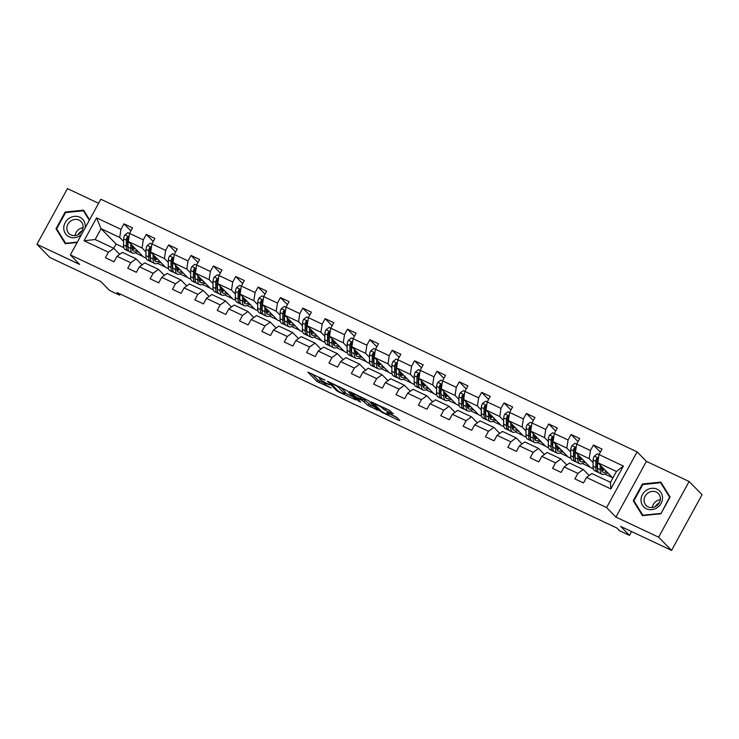 <?xml version="1.0" encoding="UTF-8"?>
<svg xmlns="http://www.w3.org/2000/svg" width="739" height="739" viewBox="0 0 739 739"><rect width="100%" height="100%" fill="white"/><g stroke="black" fill="none" stroke-linecap="round" stroke-linejoin="round"><path stroke-width="1.11" d="M325.049 380.142L307.867 372.133L317.003 381.463L331.22 388.049A5.441 0.739 -151.3 0 1 325.095 384.262L324.329 383.486A5.441 0.739 -151.3 0 1 324.061 382.996A5.441 0.739 -151.3 0 1 327.211 383.947L329.77 384.964L326.499 383.227A5.441 0.739 -151.3 0 1 320.375 379.449L319.608 378.673A5.441 0.739 -151.3 0 1 319.34 378.174A5.441 0.739 -151.3 0 1 322.49 379.135L325.049 380.142M392.317 413.609L393.213 413.748L388.732 409.951L371.154 401.831L380.373 411.318L382.294 412.491L398.884 420.315L399.79 420.463L396.686 417.295L387.67 412.768L386.691 412.473L388.308 414.191A4.545 0.619 -151.3 0 1 388.538 414.607A4.545 0.619 -151.3 0 1 385.093 413.406A4.545 0.619 -151.3 0 1 380.779 410.653L374.765 404.51A4.545 0.619 -151.3 0 1 374.534 404.094A4.545 0.619 -151.3 0 1 377.989 405.295A4.545 0.619 -151.3 0 1 382.294 408.057L385.213 410.256L392.317 413.609L392.585 413.11M98.61 203.299L67.443 188.611L36.95 244.313L49.883 257.505L100.763 281.476L109.557 290.455L119.589 295.175L117.002 292.533L616.862 528.025L619.448 530.667L629.48 535.396L631.577 531.553M658.625 537.188L689.117 481.495L646.413 461.376L615.92 517.069L658.625 537.188L671.557 550.389L620.677 526.417L629.48 535.396M615.92 517.069L606.599 507.573L70.344 254.927L100.837 199.225L637.101 451.871L606.599 507.573M36.95 244.313L79.655 264.433L70.344 254.927M346.896 390.525L327.405 381.222L336.633 390.7L338.545 391.882L356.124 400.002L346.896 390.525M350.258 391.827L368.77 400.824L377.998 410.311L367.994 405.48L362.378 400.52L356.678 397.998L360.623 402.09L358.655 401.166L349.362 391.679L350.258 391.827M689.117 481.495L702.05 494.687L671.557 550.389M600.373 452.111L593.435 445.026L590.424 450.522L576.669 444.037L579.672 438.55L571.071 434.495L568.069 439.991L554.305 433.507L557.317 428.01L548.717 423.964L545.715 429.461L531.951 422.976L534.962 417.48L526.362 413.434L523.36 418.921L509.596 412.445L512.607 406.949L504.007 402.894L500.996 408.39L487.241 401.914L490.253 396.418L481.652 392.363L478.641 397.859L464.886 391.374L467.898 385.887L459.298 381.832L456.286 387.328L442.532 380.844L445.534 375.357L436.943 371.301L433.932 376.798L420.177 370.313L423.179 364.817L414.579 360.771L411.577 366.267L397.813 359.782L400.824 354.286L392.224 350.24L389.222 355.727L375.458 349.251L378.47 343.755L369.869 339.7L366.858 345.196L353.103 338.721L356.115 333.224L347.515 329.169L344.503 334.665L330.749 328.181L333.76 322.694L325.16 318.638L322.149 324.135L308.394 317.65L311.405 312.154L302.805 308.108L299.794 313.604L286.039 307.119L289.041 301.623L280.451 297.577L277.439 303.073L263.684 296.588L266.687 291.092L258.087 287.046L255.084 292.533L241.32 286.058L244.332 280.561L235.732 276.506L232.73 282.002L218.966 275.527L221.977 270.031L213.377 265.975L210.366 271.472L196.611 264.987L199.622 259.5L191.022 255.445L188.011 260.941L174.256 254.456L177.268 248.96L168.668 244.914L165.656 250.41L151.901 243.925L154.913 238.429L146.313 234.383L143.301 239.879L129.547 233.395L132.549 227.898L123.958 223.852L120.947 229.339L96.587 217.866L84.052 240.748L95.155 239.538L113.788 248.313L119.681 254.336M593.435 445.026L602.026 449.081L599.024 454.577L623.383 466.05L610.857 488.932L586.498 477.459L583.487 482.946L574.887 478.9L577.898 473.403L564.134 466.919L561.132 472.415L552.532 468.369L555.543 462.873L541.779 456.388L538.777 461.884L530.177 457.829L533.188 452.342L519.425 445.857L516.422 451.353L507.822 447.298L510.825 441.811L497.07 435.326L494.058 440.823L485.468 436.767L488.47 431.271L474.715 424.796L471.704 430.292L463.104 426.237L466.115 420.74L452.36 414.265L449.349 419.752L440.749 415.706L443.76 410.21L430.006 403.725L426.994 409.221L418.394 405.175L421.406 399.679L407.642 393.194L404.639 398.69L396.039 394.635L399.051 389.148L385.287 382.663L382.285 388.16L373.685 384.104L376.696 378.608L362.932 372.133L359.93 377.629L351.33 373.574L354.332 368.077L340.577 361.602L337.566 367.089L328.975 363.043L331.977 357.547L318.223 351.062L315.211 356.558L306.611 352.512L309.623 347.016L295.868 340.531L292.856 346.028L284.256 341.981L287.268 336.485L273.513 330L270.502 335.497L261.902 331.442L264.913 325.954L251.149 319.47L248.147 324.966L239.547 320.911L242.558 315.414L228.794 308.939L225.792 314.435L217.192 310.38L220.194 304.884L206.44 298.408L203.437 303.895L194.837 299.849L197.84 294.353L184.085 287.868L181.073 293.365L172.483 289.318L175.485 283.822L161.73 277.337L158.719 282.834L150.119 278.788L153.13 273.291L139.375 266.807L136.364 272.303L127.764 268.248L130.775 262.761L117.021 256.276L114.009 261.772L105.409 257.717L108.421 252.221L84.052 240.748M593.325 468.84L590.443 467.482L575.441 452.176L589.195 458.651L593.084 462.623M597.02 466.632L597.491 467.113M589.159 475.51L583.265 469.496L569.501 463.011L564.134 466.919M589.195 458.651L590.424 450.522M575.441 452.176L576.669 444.037M577.898 473.403L583.265 469.496M570.97 458.309L568.088 456.951L553.086 441.645L566.841 448.12L570.73 452.092M574.656 456.102L575.136 456.582M566.804 464.979L560.91 458.965L547.146 452.48L541.779 456.388M566.841 448.12L568.069 439.991M553.086 441.645L554.305 433.507M555.543 462.873L560.91 458.965M548.615 447.779L545.733 446.421L530.722 431.105L544.486 437.59L548.375 441.562M552.301 445.571L552.781 446.051M544.449 454.448L538.546 448.425L524.792 441.95L519.425 445.857M544.486 437.59L545.715 429.461M530.722 431.105L531.951 422.976M533.188 452.342L538.546 448.425M526.26 437.248L523.378 435.89L508.367 420.574L522.131 427.059L526.02 431.022M529.946 435.04L530.417 435.52M522.094 443.917L516.191 437.894L502.437 431.419L497.07 435.326M522.131 427.059L523.36 418.921M508.367 420.574L509.596 412.445M510.825 441.811L516.191 437.894M503.906 426.717L501.014 425.35L486.013 410.043L499.776 416.528L503.656 420.491M507.591 424.5L508.062 424.99M499.74 433.387L493.837 427.364L480.082 420.879L474.715 424.796M499.776 416.528L500.996 408.39M486.013 410.043L487.241 401.914M488.47 431.271L493.837 427.364M481.551 416.177L478.66 414.819L463.658 399.513L477.412 405.997L481.301 409.96M485.237 413.969L485.708 414.459M477.385 422.847L471.482 416.833L457.727 410.348L452.36 414.265M477.412 405.997L478.641 397.859M463.658 399.513L464.886 391.374M466.115 420.74L471.482 416.833M459.187 405.646L456.305 404.288L441.303 388.982L455.058 395.457L458.947 399.429M462.882 403.439L463.353 403.919M455.021 412.316L449.127 406.302L435.373 399.817L430.006 403.725M455.058 395.457L456.286 387.328M441.303 388.982L442.532 380.844M443.76 410.21L449.127 406.302M436.832 395.116L433.95 393.758L418.948 378.451L432.703 384.927L436.592 388.899M440.527 392.908L440.998 393.388M432.666 401.785L426.772 395.771L413.009 389.287L407.642 393.194M432.703 384.927L433.932 376.798M418.948 378.451L420.177 370.313M421.406 399.679L426.772 395.771M414.477 384.585L411.595 383.227L396.594 367.911L410.348 374.396L414.237 378.359M418.163 382.377L418.643 382.857M410.311 391.254L404.418 385.231L390.654 378.756L385.287 382.663M410.348 374.396L411.577 366.267M396.594 367.911L397.813 359.782M399.051 389.148L404.418 385.231M392.123 374.054L389.241 372.696L374.23 357.38L387.993 363.865L391.882 367.828M395.808 371.846L396.289 372.327M387.957 380.724L382.054 374.701L368.299 368.225L362.932 372.133M387.993 363.865L389.222 355.727M374.23 357.38L375.458 349.251M376.696 378.608L382.054 374.701M369.768 363.523L366.886 362.156L351.875 346.85L365.639 353.334L369.518 357.297M373.454 361.306L373.925 361.796M365.602 370.193L359.699 364.17L345.944 357.685L340.577 361.602M365.639 353.334L366.858 345.196M351.875 346.85L353.103 338.721M354.332 368.077L359.699 364.17M347.413 352.983L344.522 351.625L329.52 336.319L343.275 342.804L347.164 346.767M351.099 350.776L351.57 351.265M343.247 359.653L337.344 353.639L323.59 347.154L318.223 351.062M343.275 342.804L344.503 334.665M329.52 336.319L330.749 328.181M331.977 357.547L337.344 353.639M325.058 342.453L322.167 341.095L307.165 325.788L320.92 332.264L324.809 336.236M328.744 340.245L329.215 340.725M320.883 349.122L314.99 343.108L301.235 336.624L295.868 340.531M320.92 332.264L322.149 324.135M307.165 325.788L308.394 317.65M309.623 347.016L314.99 343.108M302.694 331.922L299.812 330.564L284.811 315.257L298.565 321.733L302.454 325.705M306.389 329.714L306.861 330.194M298.528 338.591L292.635 332.578L278.88 326.093L273.513 330M298.565 321.733L299.794 313.604M284.811 315.257L286.039 307.119M287.268 336.485L292.635 332.578M280.34 321.391L277.458 320.033L262.456 304.717L276.21 311.202L280.099 315.165M284.035 319.183L284.506 319.664M276.174 328.061L270.28 322.038L256.516 315.562L251.149 319.47M276.21 311.202L277.439 303.073M262.456 304.717L263.684 296.588M264.913 325.954L270.28 322.038M257.985 310.86L255.103 309.502L240.101 294.187L253.856 300.671L257.745 304.634M261.671 308.653L262.151 309.133M253.819 317.53L247.925 311.507L234.161 305.031L228.794 308.939M253.856 300.671L255.084 292.533M240.101 294.187L241.32 286.058M242.558 315.414L247.925 311.507M235.63 300.33L232.748 298.962L217.737 283.656L231.501 290.141L235.39 294.104M239.316 298.113L239.796 298.602M231.464 306.999L225.561 300.976L211.807 294.491L206.44 298.408M231.501 290.141L232.73 282.002M217.737 283.656L218.966 275.527M220.194 304.884L225.561 300.976M213.275 289.79L210.393 288.432L195.382 273.125L209.146 279.61L213.026 283.573M216.961 287.582L217.432 288.071M209.109 296.459L203.207 290.445L189.452 283.961L184.085 287.868M209.146 279.61L210.366 271.472M195.382 273.125L196.611 264.987M197.84 294.353L203.207 290.445M190.921 279.259L188.029 277.901L173.028 262.594L186.782 269.07L190.671 273.042M194.606 277.051L195.078 277.531M186.755 285.928L180.852 279.915L167.097 273.43L161.73 277.337M186.782 269.07L188.011 260.941M173.028 262.594L174.256 254.456M175.485 283.822L180.852 279.915M168.566 268.728L165.675 267.37L150.673 252.064L164.427 258.539L168.316 262.511M172.252 266.52L172.723 267.001M164.391 275.398L158.497 269.384L144.742 262.899L139.375 266.807M164.427 258.539L165.656 250.41M150.673 252.064L151.901 243.925M153.13 273.291L158.497 269.384M146.202 258.197L143.32 256.839L128.318 241.524L142.073 248.008L145.962 251.971M149.897 255.99L150.368 256.47M142.036 264.867L136.142 258.844L122.378 252.368L117.021 256.276M142.073 248.008L143.301 239.879M128.318 241.524L129.547 233.395M130.775 262.761L136.142 258.844M123.847 247.667L116.088 244.009L101.086 228.702L119.718 237.478L123.607 241.441M127.542 245.459L128.013 245.939M119.718 237.478L120.947 229.339M95.155 239.538L101.086 228.702L96.587 217.866M108.421 252.221L113.788 248.313M646.413 461.376L637.101 451.871M119.589 295.175L120.208 294.048M116.088 244.009L113.741 248.295M586.498 477.459L591.865 473.542L610.488 482.318L616.428 471.482L597.796 462.706L612.834 478.031M604.687 474.004L612.455 477.662M582.332 463.473L590.101 467.131M559.977 452.942L567.746 456.6M537.622 442.412L545.382 446.07M515.268 431.872L523.027 435.539M492.913 421.341L500.672 424.999M470.549 410.81L478.318 414.468M448.194 400.279L455.963 403.937M425.84 389.749L433.608 393.407M403.485 379.218L411.253 382.876M381.13 368.678L388.89 372.336M358.775 358.147L366.535 361.805M336.411 347.616L344.18 351.274M314.057 337.086L321.825 340.744M291.702 326.555L299.471 330.213M269.347 316.024L277.116 319.682M246.992 305.484L254.752 309.142M224.638 294.953L232.397 298.611M202.283 284.423L210.042 288.081M179.919 273.892L187.688 277.55M157.564 263.361L165.333 267.019M135.209 252.83L142.978 256.488M610.857 488.932L610.488 482.318M616.428 471.482L623.383 466.05M597.796 462.706L599.024 454.577M137.094 251.583L139.098 252.526M130.895 230.928L123.958 223.852M153.25 241.459L146.313 234.383M159.448 262.114L161.453 263.056M175.605 251.99L168.668 244.914M181.803 272.645L183.808 273.587M197.96 262.53L191.022 255.445M204.167 283.176L206.163 284.118M220.314 273.06L213.377 265.975M226.522 293.716L228.517 294.658M242.678 283.591L235.732 276.506M248.877 304.246L250.872 305.189M265.033 294.122L258.087 287.046M271.231 314.777L273.236 315.719M287.388 304.653L280.451 297.577M293.586 325.308L295.591 326.25M309.743 315.183L302.805 308.108M315.941 335.839L317.946 336.781M332.097 325.723L325.16 318.638M338.296 346.369L340.3 347.321M354.452 336.254L347.515 329.169M360.66 356.909L362.655 357.852M376.807 346.785L369.869 339.7M383.014 367.44L385.01 368.382M399.171 357.316L392.224 350.24M405.369 377.971L407.365 378.913M421.526 367.846L414.579 360.771M427.724 388.502L429.728 389.444M443.88 378.386L436.943 371.301M450.079 399.032L452.083 399.975M466.235 388.917L459.298 381.832M472.433 409.572L474.438 410.514M488.59 399.448L481.652 392.363M494.788 420.103L496.793 421.045M510.945 409.979L504.007 402.894M517.152 430.634L519.147 431.576M533.299 420.509L526.362 413.434M539.507 441.165L541.502 442.107M555.663 431.04L548.717 423.964M561.862 451.695L563.857 452.637M578.018 441.58L571.071 434.495M584.216 462.226L586.221 463.168M606.571 472.766L608.576 473.708M89.576 219.797L83.59 210.153L65.171 212.019L55.988 228.794L65.226 243.704L77.152 242.484M670.079 497.005L660.842 482.105L642.422 483.971L633.231 500.746L642.468 515.646L660.897 513.781L670.079 497.005M57.753 230.596L55.988 228.794M65.716 212.573L65.171 212.019M634.995 502.548L633.231 500.746M642.958 484.525L642.422 483.971M311.627 373.629L317.825 379.957L324.088 383.181M344.993 393.028L353.103 396.852M330.647 382.978L338.037 391.06L341.418 392.852A5.441 0.739 -151.3 0 0 344.568 393.804A5.441 0.739 -151.3 0 0 344.291 393.314L338.813 387.716A5.441 0.739 -151.3 0 0 332.689 383.938L330.813 382.663M344.568 393.804L345.39 392.298A5.441 0.739 -151.3 0 0 345.122 391.809L344.291 393.314M340.744 387.347L345.122 391.809M374.978 407.152L370.738 405.157L369.916 406.662M363.228 399.032L370.738 405.157M360.447 397.776A4.545 0.619 -151.3 0 0 356.133 395.014A4.545 0.619 -151.3 0 0 352.688 393.813A4.545 0.619 -151.3 0 0 352.919 394.229L355.034 396.39L361.667 399.79L362.646 400.095L360.447 397.776L360.946 396.861M362.646 400.095L363.468 398.589L362.563 399.938M362.618 397.647L363.385 398.432M384.954 408.168L389.813 410.533M389 413.757L396.852 417.461M129.537 233.441L127.893 232.674L124.808 235.002A4.591 1.857 115.2 0 0 123.644 238.9L123.552 245.089A13.256 5.358 115.2 0 0 125.344 249.662L128.069 250.946A13.256 5.358 115.2 0 0 129.02 251.158M130.785 244.046L130.711 248.461A13.256 5.358 115.2 0 0 132.512 253.043A13.256 5.358 115.2 0 0 137.666 251.075M132.013 245.293L131.976 247.205A11.002 4.452 115.2 0 0 133.473 251.001A11.002 4.452 115.2 0 0 136.789 250.17M132.512 253.043L129.787 251.759A13.256 5.358 -64.8 0 1 127.995 247.186L128.087 240.988A4.591 1.857 -64.8 0 1 128.697 238.291L128.18 236.886L126.979 237.487A4.591 1.857 115.2 0 0 126.369 240.184L126.277 246.373A13.256 5.358 115.2 0 0 128.069 250.946M132.364 249.727A13.256 5.358 115.2 0 0 134.415 247.75M133.639 246.955A11.002 4.452 -64.8 0 1 132.022 248.304M127.995 247.805A11.002 4.452 -64.8 0 1 127.533 245.108L127.635 238.919A2.337 0.942 -64.8 0 1 127.727 238.244L126.979 237.487M132.383 249.773A11.002 4.452 115.2 0 0 134.877 248.221M78.011 234.706A10.826 9.792 135.6 0 1 81.493 231.076A10.826 9.792 135.6 0 1 82.121 230.679M85.05 228.065A11.261 10.18 -44.4 0 0 80.763 217.728A11.261 10.18 -44.4 0 0 69.124 218.338A11.261 10.18 -44.4 0 0 65.217 233.312A11.261 10.18 -44.4 0 0 79.904 235.723A11.261 10.18 -44.4 0 0 81.623 234.318M79.064 234.097A8.526 7.713 -44.4 0 0 81.078 221.543A8.526 7.713 -44.4 0 0 70.907 220.933A8.526 7.713 -44.4 0 0 68.893 233.478A8.526 7.713 -44.4 0 0 79.064 234.097M83.054 227.76A8.526 7.713 -44.4 0 0 79.055 229.247A8.526 7.713 -44.4 0 0 75.073 235.584M77.373 242.087L65.614 243.288L56.663 228.841L65.559 212.592L83.415 210.781L89.308 220.287M84.967 212.361L83.415 210.781M655.253 506.658A10.826 9.792 135.6 0 1 659.364 502.631M657.119 489.2A11.261 10.18 -44.4 0 0 642.44 494.594A11.261 10.18 -44.4 0 0 646.403 508.765A11.261 10.18 -44.4 0 0 661.072 503.37A11.261 10.18 -44.4 0 0 657.119 489.2M656.287 492.054A8.526 7.713 -44.4 0 0 645.923 494.991A8.526 7.713 -44.4 0 0 646.145 505.43A8.526 7.713 -44.4 0 0 648.177 506.871A8.526 7.713 -44.4 0 0 658.541 503.933A8.526 7.713 -44.4 0 0 658.32 493.495A8.526 7.713 -44.4 0 0 656.287 492.054M660.296 499.712A8.526 7.713 -44.4 0 0 652.315 507.536M660.712 513.42L642.865 515.231L633.914 500.793L642.81 484.544L660.657 482.733L669.608 497.171L660.952 513.67M662.209 484.313L660.657 482.733M151.892 243.981L150.248 243.205L147.172 245.542A4.591 1.857 115.2 0 0 145.999 249.431L145.906 255.62A13.256 5.358 115.2 0 0 147.698 260.193L150.423 261.477A13.256 5.358 115.2 0 0 151.375 261.698M153.139 254.576L153.075 259.001A13.256 5.358 115.2 0 0 154.867 263.574A13.256 5.358 115.2 0 0 160.03 261.606M154.368 255.823L154.34 257.735A11.002 4.452 115.2 0 0 155.827 261.532A11.002 4.452 115.2 0 0 159.144 260.71M154.867 263.574L152.142 262.29A13.256 5.358 -64.8 0 1 150.35 257.717L150.442 251.519A4.591 1.857 -64.8 0 1 151.052 248.821L150.534 247.417L149.333 248.018A4.591 1.857 115.2 0 0 148.724 250.715L148.631 256.904A13.256 5.358 115.2 0 0 150.423 261.477M154.719 260.257A13.256 5.358 115.2 0 0 156.77 258.281M155.994 257.486A11.002 4.452 -64.8 0 1 154.386 258.835M150.359 258.336A11.002 4.452 -64.8 0 1 149.897 255.648L149.989 249.449A2.337 0.942 -64.8 0 1 150.082 248.775L149.333 248.018M154.737 260.304A11.002 4.452 115.2 0 0 157.241 258.761M174.247 254.512L172.603 253.736L169.527 256.073A4.591 1.857 115.2 0 0 168.353 259.962L168.261 266.151A13.256 5.358 115.2 0 0 170.053 270.733L172.778 272.007A13.256 5.358 115.2 0 0 173.73 272.229M175.494 265.107L175.429 269.532A13.256 5.358 115.2 0 0 177.221 274.104A13.256 5.358 115.2 0 0 182.385 272.137M176.723 266.363L176.695 268.266A11.002 4.452 115.2 0 0 178.182 272.063A11.002 4.452 115.2 0 0 181.498 271.241M177.221 274.104L174.496 272.82A13.256 5.358 -64.8 0 1 172.704 268.248L172.797 262.059A4.591 1.857 -64.8 0 1 173.416 259.361L172.889 257.948L171.688 258.548A4.591 1.857 115.2 0 0 171.078 261.246L170.986 267.435A13.256 5.358 115.2 0 0 172.778 272.007M177.074 270.788A13.256 5.358 115.2 0 0 179.124 268.811M178.348 268.026A11.002 4.452 -64.8 0 1 176.741 269.365M172.714 268.876A11.002 4.452 -64.8 0 1 172.252 266.179L172.344 259.98A2.337 0.942 -64.8 0 1 172.436 259.306L171.688 258.548M177.101 270.844A11.002 4.452 115.2 0 0 179.595 269.292M196.602 265.042L194.957 264.266L191.881 266.603A4.591 1.857 115.2 0 0 190.717 270.492L190.616 276.691A13.256 5.358 115.2 0 0 192.417 281.263L195.133 282.547A13.256 5.358 115.2 0 0 196.084 282.76M197.849 275.638L197.784 280.063A13.256 5.358 115.2 0 0 199.576 284.635A13.256 5.358 115.2 0 0 204.74 282.667M199.077 276.894L199.05 278.806A11.002 4.452 115.2 0 0 200.537 282.603A11.002 4.452 115.2 0 0 203.862 281.771M199.576 284.635L196.851 283.351A13.256 5.358 -64.8 0 1 195.059 278.779L195.151 272.589A4.591 1.857 -64.8 0 1 195.77 269.892L195.253 268.479L194.052 269.079A4.591 1.857 115.2 0 0 193.433 271.776L193.341 277.966A13.256 5.358 115.2 0 0 195.133 282.547M199.428 281.319A13.256 5.358 115.2 0 0 201.479 279.342M200.703 278.557A11.002 4.452 -64.8 0 1 199.096 279.896M195.068 279.407A11.002 4.452 -64.8 0 1 194.606 276.709L194.699 270.52A2.337 0.942 -64.8 0 1 194.791 269.837L194.052 269.079M199.456 281.374A11.002 4.452 115.2 0 0 201.95 279.822M218.956 275.573L217.312 274.797L214.236 277.134A4.591 1.857 115.2 0 0 213.072 281.023L212.971 287.222A13.256 5.358 115.2 0 0 214.772 291.794L217.488 293.078A13.256 5.358 115.2 0 0 218.439 293.291M220.204 286.169L220.139 290.593A13.256 5.358 115.2 0 0 221.931 295.166A13.256 5.358 115.2 0 0 227.095 293.198M221.432 287.425L221.404 289.337A11.002 4.452 115.2 0 0 222.892 293.134A11.002 4.452 115.2 0 0 226.217 292.302M221.931 295.166L219.215 293.882A13.256 5.358 -64.8 0 1 217.414 289.309L217.515 283.12A4.591 1.857 -64.8 0 1 218.125 280.423L217.608 279.019L216.407 279.61A4.591 1.857 115.2 0 0 215.788 282.307L215.696 288.506A13.256 5.358 115.2 0 0 217.488 293.078M221.792 291.85A13.256 5.358 115.2 0 0 223.834 289.873M223.067 289.088A11.002 4.452 -64.8 0 1 221.451 290.436M217.423 289.937A11.002 4.452 -64.8 0 1 216.961 287.24L217.054 281.051A2.337 0.942 -64.8 0 1 217.146 280.367L216.407 279.61M221.811 291.905A11.002 4.452 115.2 0 0 224.305 290.353M241.32 286.104L239.676 285.328L236.591 287.665A4.591 1.857 115.2 0 0 235.427 291.563L235.335 297.752A13.256 5.358 115.2 0 0 237.127 302.325L239.852 303.609A13.256 5.358 115.2 0 0 240.794 303.821M242.568 296.708L242.494 301.124A13.256 5.358 115.2 0 0 244.295 305.697A13.256 5.358 115.2 0 0 249.449 303.729M243.787 297.956L243.759 299.868A11.002 4.452 115.2 0 0 245.246 303.664A11.002 4.452 115.2 0 0 248.572 302.833M244.295 305.697L241.57 304.422A13.256 5.358 -64.8 0 1 239.769 299.84L239.87 293.651A4.591 1.857 -64.8 0 1 240.48 290.954L239.963 289.549L238.762 290.141A4.591 1.857 115.2 0 0 238.152 292.838L238.05 299.036A13.256 5.358 115.2 0 0 239.852 303.609M244.147 302.39A13.256 5.358 115.2 0 0 246.198 300.413M245.422 299.618A11.002 4.452 -64.8 0 1 243.805 300.967M239.778 300.468A11.002 4.452 -64.8 0 1 239.316 297.771L239.418 291.582A2.337 0.942 -64.8 0 1 239.501 290.907L238.762 290.141M244.166 302.436A11.002 4.452 115.2 0 0 246.66 300.884M263.675 296.635L262.031 295.868L258.946 298.196A4.591 1.857 115.2 0 0 257.782 302.094L257.689 308.283A13.256 5.358 115.2 0 0 259.481 312.856L262.206 314.14A13.256 5.358 115.2 0 0 263.158 314.352M264.922 307.239L264.848 311.655A13.256 5.358 115.2 0 0 266.65 316.237A13.256 5.358 115.2 0 0 271.804 314.269M266.142 308.486L266.114 310.398A11.002 4.452 115.2 0 0 267.61 314.195A11.002 4.452 115.2 0 0 270.927 313.364M266.65 316.237L263.925 314.953A13.256 5.358 -64.8 0 1 262.133 310.38L262.225 304.182A4.591 1.857 -64.8 0 1 262.835 301.484L262.317 300.08L261.116 300.681A4.591 1.857 115.2 0 0 260.507 303.378L260.405 309.567A13.256 5.358 115.2 0 0 262.206 314.14M266.502 312.92A13.256 5.358 115.2 0 0 268.553 310.943M267.777 310.149A11.002 4.452 -64.8 0 1 266.16 311.498M262.133 310.999A11.002 4.452 -64.8 0 1 261.671 308.311L261.772 302.112A2.337 0.942 -64.8 0 1 261.865 301.438L261.116 300.681M266.52 312.966A11.002 4.452 115.2 0 0 269.014 311.415M286.03 307.175L284.386 306.399L281.3 308.736A4.591 1.857 115.2 0 0 280.136 312.625L280.044 318.814A13.256 5.358 115.2 0 0 281.836 323.386L284.561 324.67A13.256 5.358 115.2 0 0 285.513 324.892M287.277 317.77L287.212 322.195A13.256 5.358 115.2 0 0 289.004 326.767A13.256 5.358 115.2 0 0 294.168 324.8M288.506 319.017L288.469 320.929A11.002 4.452 115.2 0 0 289.965 324.726A11.002 4.452 115.2 0 0 293.281 323.904M289.004 326.767L286.279 325.483A13.256 5.358 -64.8 0 1 284.487 320.911L284.58 314.712A4.591 1.857 -64.8 0 1 285.189 312.015L284.672 310.611L283.471 311.211A4.591 1.857 115.2 0 0 282.861 313.909L282.769 320.098A13.256 5.358 115.2 0 0 284.561 324.67M288.857 323.451A13.256 5.358 115.2 0 0 290.907 321.474M290.131 320.68A11.002 4.452 -64.8 0 1 288.524 322.028M284.487 321.53A11.002 4.452 -64.8 0 1 284.025 318.842L284.127 312.643A2.337 0.942 -64.8 0 1 284.219 311.969L283.471 311.211M288.875 323.497A11.002 4.452 115.2 0 0 291.369 321.955M308.385 317.705L306.74 316.929L303.664 319.266A4.591 1.857 115.2 0 0 302.491 323.155L302.399 329.345A13.256 5.358 115.2 0 0 304.191 333.926L306.916 335.201A13.256 5.358 115.2 0 0 307.867 335.423M309.632 328.301L309.567 332.726A13.256 5.358 115.2 0 0 311.359 337.298A13.256 5.358 115.2 0 0 316.523 335.33M310.86 329.557L310.833 331.46A11.002 4.452 115.2 0 0 312.32 335.257A11.002 4.452 115.2 0 0 315.636 334.434M311.359 337.298L308.634 336.014A13.256 5.358 -64.8 0 1 306.842 331.442L306.934 325.252A4.591 1.857 -64.8 0 1 307.544 322.555L307.027 321.142L305.826 321.742A4.591 1.857 115.2 0 0 305.216 324.439L305.124 330.629A13.256 5.358 115.2 0 0 306.916 335.201M311.211 333.982A13.256 5.358 115.2 0 0 313.262 332.005M312.486 331.22A11.002 4.452 -64.8 0 1 310.879 332.559M306.851 332.07A11.002 4.452 -64.8 0 1 306.389 329.372L306.482 323.183A2.337 0.942 -64.8 0 1 306.574 322.5L305.826 321.742M311.23 334.037A11.002 4.452 115.2 0 0 313.733 332.485M330.739 328.236L329.095 327.46L326.019 329.797A4.591 1.857 115.2 0 0 324.846 333.686L324.754 339.885A13.256 5.358 115.2 0 0 326.546 344.457L329.271 345.741A13.256 5.358 115.2 0 0 330.222 345.954M331.987 338.832L331.922 343.256A13.256 5.358 115.2 0 0 333.714 347.829A13.256 5.358 115.2 0 0 338.878 345.861M333.215 340.088L333.187 342A11.002 4.452 115.2 0 0 334.675 345.797A11.002 4.452 115.2 0 0 338 344.965M333.714 347.829L330.989 346.545A13.256 5.358 -64.8 0 1 329.197 341.972L329.289 335.783A4.591 1.857 -64.8 0 1 329.908 333.086L329.382 331.672L328.181 332.273A4.591 1.857 115.2 0 0 327.571 334.97L327.479 341.159A13.256 5.358 115.2 0 0 329.271 345.741M333.566 344.513A13.256 5.358 115.2 0 0 335.617 342.536M334.841 341.751A11.002 4.452 -64.8 0 1 333.234 343.099M329.206 342.6A11.002 4.452 -64.8 0 1 328.744 339.903L328.837 333.714A2.337 0.942 -64.8 0 1 328.929 333.03L328.181 332.273M333.594 344.568A11.002 4.452 115.2 0 0 336.088 343.016M353.094 338.767L351.45 337.991L348.374 340.328A4.591 1.857 115.2 0 0 347.21 344.217L347.108 350.415A13.256 5.358 115.2 0 0 348.91 354.988L351.625 356.272A13.256 5.358 115.2 0 0 352.577 356.484M354.341 349.371L354.277 353.787A13.256 5.358 115.2 0 0 356.069 358.36A13.256 5.358 115.2 0 0 361.232 356.392M355.57 350.619L355.542 352.531A11.002 4.452 115.2 0 0 357.029 356.327A11.002 4.452 115.2 0 0 360.355 355.496M356.069 358.36L353.353 357.076A13.256 5.358 -64.8 0 1 351.552 352.503L351.653 346.314A4.591 1.857 -64.8 0 1 352.263 343.617L351.746 342.212L350.545 342.804A4.591 1.857 115.2 0 0 349.926 345.501L349.833 351.699A13.256 5.358 115.2 0 0 351.625 356.272M355.921 355.043A13.256 5.358 115.2 0 0 357.972 353.066M357.196 352.281A11.002 4.452 -64.8 0 1 355.588 353.63M351.561 353.131A11.002 4.452 -64.8 0 1 351.099 350.434L351.191 344.245A2.337 0.942 -64.8 0 1 351.284 343.561L350.545 342.804M355.949 355.099A11.002 4.452 115.2 0 0 358.443 353.547M375.449 349.298L373.814 348.522L370.729 350.859A4.591 1.857 115.2 0 0 369.565 354.757L369.463 360.946A13.256 5.358 115.2 0 0 371.264 365.519L373.98 366.803A13.256 5.358 115.2 0 0 374.932 367.015M376.696 359.902L376.631 364.318A13.256 5.358 115.2 0 0 378.423 368.9A13.256 5.358 115.2 0 0 383.587 366.932M377.925 361.149L377.897 363.061A11.002 4.452 115.2 0 0 379.384 366.858A11.002 4.452 115.2 0 0 382.71 366.027M378.423 368.9L375.708 367.616A13.256 5.358 -64.8 0 1 373.906 363.034L374.008 356.845A4.591 1.857 -64.8 0 1 374.618 354.147L374.1 352.743L372.899 353.334A4.591 1.857 115.2 0 0 372.28 356.032L372.188 362.23A13.256 5.358 115.2 0 0 373.98 366.803M378.285 365.583A13.256 5.358 115.2 0 0 380.326 363.606M379.56 362.812A11.002 4.452 -64.8 0 1 377.943 364.161M373.916 363.662A11.002 4.452 -64.8 0 1 373.454 360.965L373.546 354.775A2.337 0.942 -64.8 0 1 373.638 354.101L372.899 353.334M378.303 365.629A11.002 4.452 115.2 0 0 380.797 364.078M397.813 359.828L396.169 359.062L393.083 361.389A4.591 1.857 115.2 0 0 391.919 365.288L391.827 371.477A13.256 5.358 115.2 0 0 393.619 376.049L396.344 377.333A13.256 5.358 115.2 0 0 397.286 377.546M399.06 370.433L398.986 374.858A13.256 5.358 115.2 0 0 400.787 379.43A13.256 5.358 115.2 0 0 405.942 377.463M400.279 371.68L400.252 373.592A11.002 4.452 115.2 0 0 401.739 377.389A11.002 4.452 115.2 0 0 405.064 376.557M400.787 379.43L398.062 378.146A13.256 5.358 -64.8 0 1 396.261 373.574L396.363 367.375A4.591 1.857 -64.8 0 1 396.972 364.678L396.455 363.274L395.254 363.874A4.591 1.857 115.2 0 0 394.644 366.572L394.543 372.761A13.256 5.358 115.2 0 0 396.344 377.333M400.64 376.114A13.256 5.358 115.2 0 0 402.69 374.137M401.914 373.343A11.002 4.452 -64.8 0 1 400.298 374.691M396.27 374.193A11.002 4.452 -64.8 0 1 395.808 371.505L395.91 365.306A2.337 0.942 -64.8 0 1 395.993 364.632L395.254 363.874M400.658 376.16A11.002 4.452 115.2 0 0 403.152 374.608M420.168 370.368L418.523 369.592L415.438 371.929A4.591 1.857 115.2 0 0 414.274 375.818L414.182 382.008A13.256 5.358 115.2 0 0 415.974 386.58L418.699 387.864A13.256 5.358 115.2 0 0 419.65 388.086M421.415 380.964L421.341 385.388A13.256 5.358 115.2 0 0 423.142 389.961A13.256 5.358 115.2 0 0 428.297 387.993M422.634 382.211L422.606 384.123A11.002 4.452 115.2 0 0 424.103 387.92A11.002 4.452 115.2 0 0 427.419 387.097M423.142 389.961L420.417 388.677A13.256 5.358 -64.8 0 1 418.625 384.104L418.717 377.906A4.591 1.857 -64.8 0 1 419.327 375.209L418.81 373.805L417.609 374.405A4.591 1.857 115.2 0 0 416.999 377.102L416.898 383.292A13.256 5.358 115.2 0 0 418.699 387.864M422.994 386.645A13.256 5.358 115.2 0 0 425.045 384.668M424.269 383.874A11.002 4.452 -64.8 0 1 422.653 385.222M418.625 384.723A11.002 4.452 -64.8 0 1 418.163 382.035L418.265 375.837A2.337 0.942 -64.8 0 1 418.357 375.163L417.609 374.405M423.013 386.691A11.002 4.452 115.2 0 0 425.507 385.148M442.522 380.899L440.878 380.123L437.793 382.46A4.591 1.857 115.2 0 0 436.629 386.349L436.537 392.538A13.256 5.358 115.2 0 0 438.329 397.12L441.054 398.395A13.256 5.358 115.2 0 0 442.005 398.617M443.769 391.494L443.705 395.919A13.256 5.358 115.2 0 0 445.497 400.492A13.256 5.358 115.2 0 0 450.661 398.524M444.998 392.751L444.961 394.654A11.002 4.452 115.2 0 0 446.458 398.46A11.002 4.452 115.2 0 0 449.774 397.628M445.497 400.492L442.772 399.208A13.256 5.358 -64.8 0 1 440.98 394.635L441.072 388.446A4.591 1.857 -64.8 0 1 441.682 385.749L441.165 384.335L439.964 384.936A4.591 1.857 115.2 0 0 439.354 387.633L439.262 393.822A13.256 5.358 115.2 0 0 441.054 398.395M445.349 397.176A13.256 5.358 115.2 0 0 447.4 395.199M446.624 394.414A11.002 4.452 -64.8 0 1 445.017 395.753M440.98 395.263A11.002 4.452 -64.8 0 1 440.527 392.566L440.62 386.377A2.337 0.942 -64.8 0 1 440.712 385.693L439.964 384.936M445.368 397.231A11.002 4.452 115.2 0 0 447.862 395.679M464.877 391.43L463.233 390.654L460.157 392.991A4.591 1.857 115.2 0 0 458.984 396.88L458.891 403.078A13.256 5.358 115.2 0 0 460.683 407.651L463.408 408.935A13.256 5.358 115.2 0 0 464.36 409.147M466.124 402.025L466.06 406.45A13.256 5.358 115.2 0 0 467.852 411.023A13.256 5.358 115.2 0 0 473.015 409.055M467.353 403.282L467.325 405.194A11.002 4.452 115.2 0 0 468.812 408.99A11.002 4.452 115.2 0 0 472.129 408.159M467.852 411.023L465.127 409.739A13.256 5.358 -64.8 0 1 463.335 405.166L463.427 398.977A4.591 1.857 -64.8 0 1 464.037 396.28L463.519 394.866L462.318 395.467A4.591 1.857 115.2 0 0 461.709 398.164L461.616 404.353A13.256 5.358 115.2 0 0 463.408 408.935M467.704 407.706A13.256 5.358 115.2 0 0 469.755 405.729M468.979 404.944A11.002 4.452 -64.8 0 1 467.371 406.293M463.344 405.794A11.002 4.452 -64.8 0 1 462.882 403.097L462.974 396.908A2.337 0.942 -64.8 0 1 463.067 396.224L462.318 395.467M467.722 407.762A11.002 4.452 115.2 0 0 470.226 406.21M487.232 401.961L485.588 401.185L482.512 403.522A4.591 1.857 115.2 0 0 481.338 407.411L481.246 413.609A13.256 5.358 115.2 0 0 483.038 418.182L485.763 419.466A13.256 5.358 115.2 0 0 486.715 419.678M488.479 412.565L488.414 416.981A13.256 5.358 115.2 0 0 490.206 421.553A13.256 5.358 115.2 0 0 495.37 419.586M489.708 413.812L489.68 415.724A11.002 4.452 115.2 0 0 491.167 419.521A11.002 4.452 115.2 0 0 494.493 418.69M490.206 421.553L487.481 420.279A13.256 5.358 -64.8 0 1 485.689 415.697L485.782 409.508A4.591 1.857 -64.8 0 1 486.401 406.81L485.874 405.406L484.673 405.997A4.591 1.857 115.2 0 0 484.063 408.695L483.971 414.893A13.256 5.358 115.2 0 0 485.763 419.466M490.059 418.246A13.256 5.358 115.2 0 0 492.109 416.26M491.333 415.475A11.002 4.452 -64.8 0 1 489.726 416.824M485.699 416.325A11.002 4.452 -64.8 0 1 485.237 413.628L485.329 407.438A2.337 0.942 -64.8 0 1 485.421 406.755L484.673 405.997M490.086 418.292A11.002 4.452 115.2 0 0 492.58 416.741M509.587 412.491L507.942 411.715L504.866 414.052A4.591 1.857 115.2 0 0 503.702 417.951L503.601 424.14A13.256 5.358 115.2 0 0 505.402 428.712L508.118 429.996A13.256 5.358 115.2 0 0 509.069 430.209M510.834 423.096L510.769 427.512A13.256 5.358 115.2 0 0 512.561 432.093A13.256 5.358 115.2 0 0 517.725 430.126M512.062 424.343L512.035 426.255A11.002 4.452 115.2 0 0 513.522 430.052A11.002 4.452 115.2 0 0 516.847 429.22M512.561 432.093L509.845 430.809A13.256 5.358 -64.8 0 1 508.044 426.227L508.146 420.038A4.591 1.857 -64.8 0 1 508.755 417.341L508.238 415.937L507.037 416.528A4.591 1.857 115.2 0 0 506.418 419.225L506.326 425.424A13.256 5.358 115.2 0 0 508.118 429.996M512.413 428.777A13.256 5.358 115.2 0 0 514.464 426.8M513.688 426.006A11.002 4.452 -64.8 0 1 512.081 427.354M508.053 426.856A11.002 4.452 -64.8 0 1 507.591 424.158L507.684 417.969A2.337 0.942 -64.8 0 1 507.776 417.295L507.037 416.528M512.441 428.823A11.002 4.452 115.2 0 0 514.935 427.271M531.951 423.022L530.306 422.255L527.221 424.583A4.591 1.857 115.2 0 0 526.057 428.481L525.956 434.671A13.256 5.358 115.2 0 0 527.757 439.243L530.482 440.527A13.256 5.358 115.2 0 0 531.424 440.74M533.188 433.627L533.124 438.051A13.256 5.358 115.2 0 0 534.916 442.624A13.256 5.358 115.2 0 0 540.08 440.656M534.417 434.874L534.389 436.786A11.002 4.452 115.2 0 0 535.877 440.583A11.002 4.452 115.2 0 0 539.202 439.751M534.916 442.624L532.2 441.34A13.256 5.358 -64.8 0 1 530.399 436.767L530.5 430.569A4.591 1.857 -64.8 0 1 531.11 427.872L530.593 426.468L529.392 427.068A4.591 1.857 115.2 0 0 528.782 429.765L528.681 435.955A13.256 5.358 115.2 0 0 530.482 440.527M534.777 439.308A13.256 5.358 115.2 0 0 536.819 437.331M536.052 436.537A11.002 4.452 -64.8 0 1 534.436 437.885M530.408 437.386A11.002 4.452 -64.8 0 1 529.946 434.698L530.039 428.5A2.337 0.942 -64.8 0 1 530.131 427.826L529.392 427.068M534.796 439.354A11.002 4.452 115.2 0 0 537.29 437.802M554.305 433.562L552.661 432.786L549.576 435.123A4.591 1.857 115.2 0 0 548.412 439.012L548.32 445.201A13.256 5.358 115.2 0 0 550.112 449.774L552.837 451.058A13.256 5.358 115.2 0 0 553.779 451.28M555.552 444.157L555.479 448.582A13.256 5.358 115.2 0 0 557.28 453.155A13.256 5.358 115.2 0 0 562.434 451.187M556.772 445.405L556.744 447.317A11.002 4.452 115.2 0 0 558.231 451.113A11.002 4.452 115.2 0 0 561.557 450.291M557.28 453.155L554.555 451.871A13.256 5.358 -64.8 0 1 552.763 447.298L552.855 441.1A4.591 1.857 -64.8 0 1 553.465 438.403L552.948 436.998L551.747 437.599A4.591 1.857 115.2 0 0 551.137 440.296L551.035 446.485A13.256 5.358 115.2 0 0 552.837 451.058M557.132 449.839A13.256 5.358 115.2 0 0 559.183 447.862M558.407 447.067A11.002 4.452 -64.8 0 1 556.79 448.416M552.763 447.917A11.002 4.452 -64.8 0 1 552.301 445.229L552.403 439.031A2.337 0.942 -64.8 0 1 552.486 438.356L551.747 437.599M557.151 449.885A11.002 4.452 115.2 0 0 559.645 448.342M576.66 444.093L575.016 443.317L571.931 445.654A4.591 1.857 115.2 0 0 570.767 449.543L570.674 455.732A13.256 5.358 115.2 0 0 572.466 460.314L575.191 461.589A13.256 5.358 115.2 0 0 576.143 461.81M577.907 454.688L577.833 459.113A13.256 5.358 115.2 0 0 579.635 463.686A13.256 5.358 115.2 0 0 584.789 461.718M579.136 455.945L579.099 457.857A11.002 4.452 115.2 0 0 580.595 461.653A11.002 4.452 115.2 0 0 583.912 460.822M579.635 463.686L576.91 462.402A13.256 5.358 -64.8 0 1 575.118 457.829L575.21 451.64A4.591 1.857 -64.8 0 1 575.82 448.942L575.302 447.529L574.101 448.13A4.591 1.857 115.2 0 0 573.492 450.827L573.39 457.016A13.256 5.358 115.2 0 0 575.191 461.589M579.487 460.369A13.256 5.358 115.2 0 0 581.538 458.392M580.762 457.607A11.002 4.452 -64.8 0 1 579.145 458.947M575.118 458.457A11.002 4.452 -64.8 0 1 574.656 455.76L574.757 449.571A2.337 0.942 -64.8 0 1 574.85 448.887L574.101 448.13M579.505 460.425A11.002 4.452 115.2 0 0 581.999 458.873M599.015 454.624L597.371 453.848L594.285 456.185A4.591 1.857 115.2 0 0 593.121 460.074L593.029 466.272A13.256 5.358 115.2 0 0 594.821 470.845L597.546 472.129A13.256 5.358 115.2 0 0 598.498 472.341M600.262 465.219L600.197 469.644A13.256 5.358 115.2 0 0 601.989 474.216A13.256 5.358 115.2 0 0 607.153 472.249M601.491 466.475L601.454 468.387A11.002 4.452 115.2 0 0 602.95 472.184A11.002 4.452 115.2 0 0 606.266 471.353M601.989 474.216L599.264 472.932A13.256 5.358 -64.8 0 1 597.472 468.36L597.565 462.171A4.591 1.857 -64.8 0 1 598.174 459.473L597.657 458.069L596.456 458.66A4.591 1.857 115.2 0 0 595.846 461.358L595.754 467.547A13.256 5.358 115.2 0 0 597.546 472.129M601.842 470.9A13.256 5.358 115.2 0 0 603.892 468.923M603.116 468.138A11.002 4.452 -64.8 0 1 601.509 469.487M597.472 468.988A11.002 4.452 -64.8 0 1 597.02 466.291L597.112 460.101A2.337 0.942 -64.8 0 1 597.204 459.418L596.456 458.66M601.86 470.955A11.002 4.452 115.2 0 0 604.363 469.404M319.747 381.139L318.915 382.636M317.825 379.957L317.003 381.463M355.413 399.208L355.145 399.707M337.012 390.007L336.633 390.7M339.367 386.691L338.813 387.716M377.287 409.517L377.019 410.006M368.826 403.974L367.994 405.48M365.112 400.196L364.29 401.702M359.034 400.473L358.655 401.166M386.035 408.75L385.213 410.256M384.031 407.734L383.292 409.073M382.784 407.152L382.294 408.057M388.797 413.304L388.308 414.191M399.162 419.817L398.884 420.315M382.571 411.974L382.294 412.491M380.751 410.616L380.373 411.318M129.02 236.896L124.891 234.947M126.277 246.373L123.552 245.089M130.711 248.461L127.995 247.186M126.369 240.184L123.644 238.9M151.375 247.426L147.246 245.477M148.631 256.904L145.906 255.62M153.075 259.001L150.35 257.717M148.724 250.715L145.999 249.431M173.73 257.957L169.6 256.008M170.986 267.435L168.261 266.151M175.429 269.532L172.704 268.248M171.078 261.246L168.353 259.962M196.084 268.488L191.955 266.548M193.341 277.966L190.616 276.691M197.784 280.063L195.059 278.779M193.433 271.776L190.717 270.492M218.439 279.019L214.31 277.079M215.696 288.506L212.971 287.222M220.139 290.593L217.414 289.309M215.788 282.307L213.072 281.023M240.794 289.549L236.665 287.61M238.05 299.036L235.335 297.752M242.494 301.124L239.769 299.84M238.152 292.838L235.427 291.563M263.149 300.089L259.029 298.14M260.405 309.567L257.689 308.283M264.848 311.655L262.133 310.38M260.507 303.378L257.782 302.094M285.513 310.62L281.383 308.671M282.769 320.098L280.044 318.814M287.212 322.195L284.487 320.911M282.861 313.909L280.136 312.625M307.867 321.151L303.738 319.202M305.124 330.629L302.399 329.345M309.567 332.726L306.842 331.442M305.216 324.439L302.491 323.155M330.222 331.682L326.093 329.742M327.479 341.159L324.754 339.885M331.922 343.256L329.197 341.972M327.571 334.97L324.846 333.686M352.577 342.212L348.448 340.273M349.833 351.699L347.108 350.415M354.277 353.787L351.552 352.503M349.926 345.501L347.21 344.217M374.932 352.743L370.802 350.803M372.188 362.23L369.463 360.946M376.631 364.318L373.906 363.034M372.28 356.032L369.565 354.757M397.286 363.283L393.157 361.334M394.543 372.761L391.827 371.477M398.986 374.858L396.261 373.574M394.644 366.572L391.919 365.288M419.641 373.814L415.521 371.865M416.898 383.292L414.182 382.008M421.341 385.388L418.625 384.104M416.999 377.102L414.274 375.818M442.005 384.345L437.876 382.396M439.262 393.822L436.537 392.538M443.705 395.919L440.98 394.635M439.354 387.633L436.629 386.349M464.36 394.875L460.231 392.936M461.616 404.353L458.891 403.078M466.06 406.45L463.335 405.166M461.709 398.164L458.984 396.88M486.715 405.406L482.585 403.466M483.971 414.893L481.246 413.609M488.414 416.981L485.689 415.697M484.063 408.695L481.338 407.411M509.069 415.937L504.94 413.997M506.326 425.424L503.601 424.14M510.769 427.512L508.044 426.227M506.418 419.225L503.702 417.951M531.424 426.477L527.295 424.528M528.681 435.955L525.956 434.671M533.124 438.051L530.399 436.767M528.782 429.765L526.057 428.481M553.779 437.008L549.65 435.059M551.035 446.485L548.32 445.201M555.479 448.582L552.763 447.298M551.137 440.296L548.412 439.012M576.134 447.538L572.014 445.589M573.39 457.016L570.674 455.732M577.833 459.113L575.118 457.829M573.492 450.827L570.767 449.543M598.498 458.069L594.368 456.129M595.754 467.547L593.029 466.272M600.197 469.644L597.472 468.36M595.846 461.358L593.121 460.074M319.738 377.444L319.34 378.174M324.495 382.202L324.061 382.996M353.057 393.148L352.688 393.813M374.904 403.439L374.534 404.094M389.157 413.471L388.538 414.607"/></g></svg>
